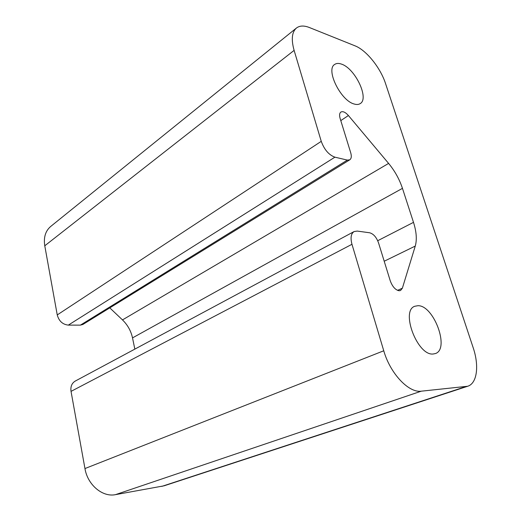 <?xml version="1.0" encoding="UTF-8"?>
<svg xmlns="http://www.w3.org/2000/svg" width="521" height="521" viewBox="0 0 521 521"><rect width="100%" height="100%" fill="white"/><g stroke="black" fill="none" stroke-linecap="round" stroke-linejoin="round"><path stroke-width="0.78" d="M354.124 103.998C356.611 104.767 358.65 104.63 360.232 103.588C369.48 98.502 355.114 68.381 341.509 64.122C338.696 63.106 336.41 63.217 334.651 64.454C325.469 69.599 340.708 100.677 354.124 103.998M433.185 354L435.341 353.577C450.092 349.122 433.759 305.052 417.914 305.703L414.846 306.25C400.265 310.607 417.464 356.045 433.185 354M399.125 290.757C395.38 289.976 392.417 286.654 390.242 280.786L378.546 242.91C376.455 237.218 373.485 233.844 369.636 232.776L357.237 231.077L354.098 231.565C350.985 233.616 350.281 237.856 351.975 244.29L383.756 350.783C390.209 373.531 408.744 393.114 421.281 391.18L467.682 386.256C477.197 383.391 479.3 365.625 473.146 347.624L385.553 83.594C380.493 67.828 366.367 50.179 355.009 45.828L309.396 27.528C303.99 25.399 299.666 25.568 296.423 28.043C291.871 32.074 291.102 39.524 294.111 50.387L321.255 141.341C324.316 149.703 328.875 154.978 334.918 157.166L347.357 160.097L349.78 159.817C351.401 158.625 351.714 156.28 350.724 152.796L340.128 118.469C339.223 115.291 339.471 113.155 340.871 112.061C342.922 111.038 345.43 112.197 348.412 115.525L388.601 163.405C394.788 170.895 399.412 179.211 402.459 188.355L413.498 222.356C416.481 231.741 417.067 239.647 415.263 246.075L402.368 288.198L400.545 290.51L399.125 290.757M354.098 231.565L75.239 381.079C71.8 383.189 70.4 386.621 71.032 391.382L84.956 468.555C87.567 484.836 102.526 497.399 115.473 494.65L164.128 485.806L467.682 386.256M109.781 307.865L122.481 319.907C127.638 324.915 130.986 330.913 132.516 337.895L134.841 349.122M296.423 28.043L50.706 226.446C45.464 230.946 43.484 237.394 44.773 245.788L57.245 314.918C58.932 321.086 62.631 324.485 68.329 325.111L80.397 325.137L82.904 324.453L349.78 159.817M421.281 391.18L115.473 494.65M383.756 350.783L84.956 468.555M465.553 386.706L161.797 486.393M294.111 50.387L44.773 245.788M321.255 141.341L57.245 314.918M334.918 157.166L68.329 325.111M347.357 160.097L80.397 325.137M348.412 115.525L340.786 120.605M388.601 163.405L122.481 319.907M402.459 188.355L132.516 337.895M413.498 222.356L377.712 240.715M415.263 246.075L384.205 261.229M402.368 288.198L397.556 290.366M351.975 244.29L71.032 391.382"/></g></svg>
